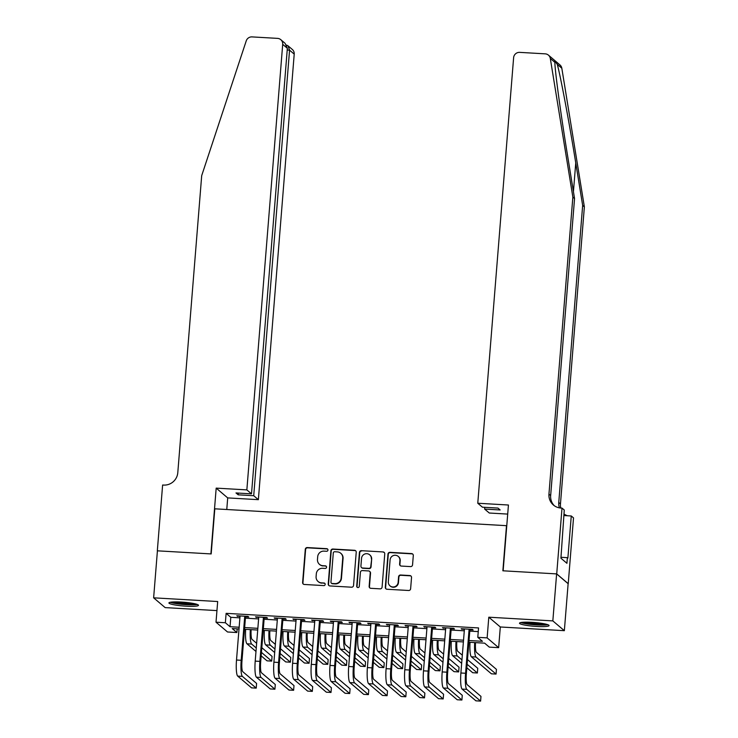 <?xml version="1.0" encoding="UTF-8"?>
<svg xmlns="http://www.w3.org/2000/svg" width="738" height="738" viewBox="0 0 738 738"><rect width="100%" height="100%" fill="white"/><g stroke="black" fill="none" stroke-linecap="round" stroke-linejoin="round"><path stroke-width="1.11" d="M327.958 550.05A1.31 1.273 -49.6 0 0 326.777 548.685L307.276 547.559A1.863 1.827 -49.6 0 0 305.292 549.303L302.617 582.513A1.863 1.827 -49.6 0 0 304.305 584.468L323.807 585.594A1.31 1.273 -49.6 0 0 324.757 583.306A1.31 1.273 -49.6 0 0 324.01 583.011L321.491 582.863A5.969 5.83 -49.6 0 1 316.095 576.618L316.316 573.85A5.969 5.83 -49.6 0 1 322.663 568.288L325.19 568.435A1.31 1.273 -49.6 0 0 326.141 566.147A1.31 1.273 -49.6 0 0 325.393 565.852L322.875 565.705A5.969 5.83 -49.6 0 1 317.469 559.459L317.7 556.692A5.969 5.83 -49.6 0 1 324.047 551.12L326.565 551.268A1.31 1.273 -49.6 0 0 327.958 550.05M327.663 549.127A1.31 1.273 -49.6 0 0 327.082 548.952L307.589 547.827A1.863 1.827 -49.6 0 0 305.606 549.561L302.931 582.78A1.863 1.827 -49.6 0 0 303.41 584.164M324.904 583.454A1.31 1.273 -49.6 0 0 324.323 583.278L321.491 582.863M326.279 566.286A1.31 1.273 -49.6 0 0 325.707 566.111L322.875 565.705M531.858 622.328A14.834 1.891 -175.4 0 0 519.506 623.195A14.834 1.891 -175.4 0 0 536.72 626.451A14.834 1.891 -175.4 0 0 549.072 625.575A14.834 1.891 -175.4 0 0 531.858 622.328M181.271 602.06A14.834 1.891 -175.4 0 0 168.919 602.928A14.834 1.891 -175.4 0 0 186.133 606.184A14.834 1.891 -175.4 0 0 198.485 605.308A14.834 1.891 -175.4 0 0 181.271 602.06M410.568 566.6A1.863 1.827 -49.6 0 0 412.551 564.865L413.298 555.539A1.863 1.827 -49.6 0 0 411.61 553.592L389.959 552.338A1.863 1.827 -49.6 0 0 387.976 554.081L385.301 587.291A1.863 1.827 -49.6 0 0 386.989 589.247L408.64 590.492A1.863 1.827 -49.6 0 0 410.623 588.758L411.536 577.503A1.863 1.827 -49.6 0 0 409.848 575.548L400.577 575.013A1.863 1.827 -49.6 0 0 398.594 576.756L398.142 582.337A4.991 4.88 -49.6 0 1 390.005 585.852A4.991 4.88 -49.6 0 1 388.326 581.765L390.088 559.902A4.991 4.88 -49.6 0 1 398.225 556.378A4.991 4.88 -49.6 0 1 399.904 560.465L399.609 564.109A1.863 1.827 -49.6 0 0 401.297 566.064L410.568 566.6M556.618 573.896L568.131 583.684L564.349 630.686L552.836 620.898L556.618 573.896L502.864 570.797L506.499 525.677L214.804 508.814L211.179 553.934L157.415 550.825L153.633 597.826L217.682 601.525L216.013 622.208L225.367 622.743L226.123 613.343L478.547 627.937L477.79 637.337L487.135 637.881L498.648 647.66L489.303 647.125L484.635 643.158L468.888 642.245M552.836 620.898L488.796 617.199L487.135 637.881M356.223 552.245A1.863 1.827 -49.6 0 0 354.535 550.29L332.875 549.035A1.863 1.827 -49.6 0 0 330.892 550.779L328.226 583.998A1.863 1.827 -49.6 0 0 329.904 585.944L351.565 587.199A1.863 1.827 -49.6 0 0 353.548 585.455L356.223 552.245M361.417 550.686L383.077 551.941A1.863 1.827 -49.6 0 1 384.756 553.897L382.09 587.107A1.863 1.827 -49.6 0 1 380.107 588.85L370.836 588.315A1.863 1.827 -49.6 0 1 369.148 586.359L370.236 572.891A1.863 1.827 -49.6 0 0 368.548 570.935L362.395 570.585A1.863 1.827 -49.6 0 0 360.412 572.319L359.286 586.35A1.31 1.273 -49.6 0 1 357.155 587.264A1.31 1.273 -49.6 0 1 356.712 586.193L359.434 552.43A1.863 1.827 -49.6 0 1 361.417 550.686L383.077 551.941M153.633 597.826L165.146 607.605L216.944 610.603M245.514 616.867L248.789 617.06L248.005 616.396L236.787 615.75L240.016 616.553M264.213 617.955L267.488 618.14L266.704 617.475L255.486 616.83L258.706 617.632M282.912 619.034L286.178 619.219L285.403 618.564L274.185 617.909L277.405 618.712M301.611 620.114L304.877 620.298L304.102 619.643L292.885 618.988L296.104 619.791M320.31 621.193L323.576 621.387L322.801 620.723L311.584 620.077L314.803 620.879M339 622.272L342.275 622.466L341.5 621.802L330.283 621.156L333.502 621.959M357.699 623.352L360.974 623.545L360.199 622.881L348.982 622.235L352.201 623.038M376.398 624.44L379.673 624.625L378.898 623.961L367.672 623.315L370.9 624.117M395.098 625.52L398.372 625.704L397.588 625.049L386.371 624.394L389.599 625.197M413.797 626.599L417.071 626.783L416.287 626.128L405.07 625.473L408.298 626.276M432.496 627.678L435.771 627.872L434.986 627.208L423.769 626.562L426.988 627.365M451.195 628.758L454.46 628.951L453.685 628.287L442.468 627.641L445.687 628.444M226.123 613.343L230.791 617.309L239.905 617.844M245.413 618.158L258.604 618.924M264.112 619.237L277.304 620.003M282.811 620.317L296.003 621.082M301.501 621.405L314.702 622.162M320.2 622.485L333.401 623.241M338.899 623.564L352.1 624.33M357.598 624.643L370.799 625.409M376.297 625.723L389.489 626.488M394.996 626.802L408.188 627.568M413.695 627.881L426.887 628.647M432.394 628.97L445.586 629.726M451.093 630.049L464.285 630.805M469.783 631.128L478.242 631.617M469.894 629.837L473.159 630.031L472.385 629.366L461.167 628.721L464.386 629.523M488.796 617.199L500.309 626.977L564.349 630.686M500.309 626.977L498.648 647.66M237.175 628.85L236.88 632.531L227.525 631.986L216.013 622.208M469.027 640.529L482.458 641.304L477.79 637.337M225.367 622.743L230.035 626.71L239.149 627.245M244.656 627.558L257.848 628.324M263.355 628.638L276.547 629.403M282.054 629.717L295.246 630.483M300.744 630.796L313.945 631.562M319.443 631.885L332.644 632.641M338.142 632.964L351.343 633.721M356.841 634.043L370.042 634.809M375.541 635.123L388.732 635.888M394.24 636.202L407.431 636.968M412.939 637.281L426.13 638.047M431.638 638.37L444.829 639.126M450.337 639.449L463.529 640.206M239.011 628.96L232.212 628.564L236.88 632.531M463.39 641.931L450.198 641.165M444.691 640.842L431.499 640.086M425.992 639.763L412.8 639.007M407.293 638.684L394.101 637.918M388.594 637.604L375.402 636.839M369.904 636.525L356.703 635.759M351.205 635.446L338.004 634.68M332.506 634.357L319.305 633.601M313.807 633.278L300.606 632.521M295.108 632.198L281.916 631.433M276.409 631.119L263.217 630.353M257.71 630.04L244.518 629.274M230.791 617.309L230.035 626.71M237.571 616.415L237.618 615.796M256.261 617.494L256.317 616.876M274.96 618.573L275.016 617.955M293.659 619.652L293.715 619.044M312.358 620.732L312.405 620.123M331.058 621.811L331.104 621.202M349.757 622.9L349.803 622.282M368.456 623.979L368.502 623.361M387.155 625.058L387.201 624.44M405.854 626.138L405.9 625.529M424.544 627.217L424.599 626.608M443.243 628.296L443.298 627.687M461.942 629.385L461.997 628.767M319.48 564.349L319.785 564.616A5.969 5.83 -49.6 0 0 323.179 565.963M318.096 581.507L318.41 581.775A5.969 5.83 -49.6 0 0 321.805 583.131M355.744 550.852A1.863 1.827 -49.6 0 0 354.849 550.557L333.189 549.303A1.863 1.827 -49.6 0 0 331.205 551.046L328.53 584.256A1.863 1.827 -49.6 0 0 329.01 585.649M334.692 551.738A1.31 1.273 -49.6 0 0 333.299 552.956L330.956 582.116A1.31 1.273 -49.6 0 0 332.137 583.481L334.794 583.629A5.969 5.83 -49.6 0 0 341.141 578.066L342.746 558.14A5.969 5.83 -49.6 0 0 337.349 551.895L334.692 551.738M331.39 583.186L331.703 583.444A1.31 1.273 -49.6 0 0 332.441 583.74L332.137 583.481M340.744 553.251L341.057 553.509A5.969 5.83 -49.6 0 1 343.059 558.398L341.454 578.334A5.969 5.83 -49.6 0 1 335.107 583.896L332.441 583.74M384.286 552.504A1.863 1.827 -49.6 0 0 383.382 552.208M369.609 571.36L369.913 571.627A1.863 1.827 -49.6 0 1 370.541 573.149L369.461 586.627A1.863 1.827 -49.6 0 0 369.941 588.011M361.731 550.954A1.863 1.827 -49.6 0 0 359.747 552.688L357.026 586.461A1.31 1.273 -49.6 0 0 357.321 587.383M371.362 558.915A4.991 4.88 -49.6 0 0 364.59 554.09A4.991 4.88 -49.6 0 0 361.537 558.343L360.919 566.046A1.863 1.827 -49.6 0 0 362.607 568.002L368.751 568.352A1.863 1.827 -49.6 0 0 370.734 566.618L371.666 559.173A4.991 4.88 -49.6 0 0 369.996 555.087L369.683 554.819M361.546 567.577L361.86 567.845A1.863 1.827 -49.6 0 0 362.921 568.26L362.607 568.002M371.666 559.173L371.048 566.876A1.863 1.827 -49.6 0 1 369.065 568.62L362.921 568.26M398.225 556.378L398.538 556.646A4.991 4.88 -49.6 0 1 400.217 560.732L399.922 564.376A1.863 1.827 -49.6 0 0 400.402 565.76M390.005 585.852L390.31 586.12A4.991 4.88 -49.6 0 0 398.455 582.596L398.142 582.337M411.057 576.11A1.863 1.827 -49.6 0 0 410.162 575.815L400.891 575.28A1.863 1.827 -49.6 0 0 398.907 577.015L398.455 582.596M412.819 554.155A1.863 1.827 -49.6 0 0 411.924 553.851L390.264 552.605A1.863 1.827 -49.6 0 0 388.28 554.339L385.614 587.559A1.863 1.827 -49.6 0 0 386.094 588.942M251.141 629.662A9.511 1.642 93.3 0 0 252.018 639.366L256.649 643.305M261.815 647.696L272.073 656.405L271.695 661.11L261.436 652.401M271.695 661.11L267.018 660.833L261.16 655.861M255.985 651.47L246.962 643.794A14.262 2.463 -86.7 0 1 245.653 629.339M256.271 648.001L251.64 644.062A14.262 2.463 -86.7 0 1 250.32 629.606M237.71 676.109L242.387 676.377L256.215 688.13L251.547 687.862L237.71 676.109A14.262 2.463 -86.7 0 1 236.511 660.021L240.062 615.935M242.387 676.377A14.262 2.463 -86.7 0 1 241.188 660.298L244.739 616.212M245.56 616.258L241.972 660.953A9.511 1.642 93.3 0 0 242.765 671.681L256.593 683.434L256.215 688.13M196.068 604.062A12.832 1.633 4.6 0 1 191.954 604.523A12.832 1.633 4.6 0 1 171.502 602.088M174.694 601.904A11.882 1.513 -175.4 0 0 191.428 603.444A11.882 1.513 -175.4 0 0 192.95 603.37M170.257 602.273A14.742 1.882 -175.4 0 0 193.153 604.809A14.742 1.882 -175.4 0 0 197.267 604.44M546.655 624.33A12.832 1.633 4.6 0 1 542.541 624.791A12.832 1.633 4.6 0 1 522.089 622.346M525.281 622.171A11.882 1.513 -175.4 0 0 542.015 623.711A11.882 1.513 -175.4 0 0 543.537 623.638M520.844 622.531A14.742 1.882 -175.4 0 0 543.74 625.077A14.742 1.882 -175.4 0 0 547.854 624.708M246.852 489.894L282.7 44.335A5.701 5.572 -49.6 0 0 277.543 38.376L252.027 36.9A5.701 5.572 -49.6 0 0 246.234 40.876L201.695 175.644L177.793 472.68A13.312 12.998 130.4 0 1 163.651 485.078L162.618 485.023L157.323 550.825L210.893 553.915L216.188 488.122L246.852 489.894L251.51 493.842L235.985 492.947L238.199 494.82L253.715 495.724L258.365 499.672L294.213 54.123L289.564 50.166L287.211 50.036M253.715 495.724L289.564 50.166L288.023 45.821L292.303 49.455A5.701 5.572 130.4 0 1 294.213 54.123M226.769 509.506L227.701 497.901L258.365 499.672M216.188 488.122L227.701 497.901M251.51 493.842L287.35 48.293L282.7 44.335M238.199 494.82L238.337 493.085M280.791 39.667L285.062 43.302L287.35 48.293M286.565 45.073L288.023 45.821M554.865 62.324L550.308 58.45A5.701 5.572 -49.6 0 0 548.445 55.138L559.957 64.926A5.701 5.572 130.4 0 1 561.821 68.237L584.367 206.88L582.66 205.432L575.751 162.923C569.229 122.36 560.502 75.82 557.273 64.363L554.773 61.005L554.865 62.324C554.921 71.079 560.954 115.331 567.642 156.032L574.551 198.55L550.659 495.576A13.312 12.998 -49.6 0 0 554.303 505.715M507.707 514.091L489.285 513.021L484.635 509.072L500.152 509.967L497.947 508.085L482.431 507.19L477.772 503.242L513.62 57.684A5.701 5.572 -49.6 0 1 519.69 52.37L545.207 53.846A5.701 5.572 -49.6 0 1 548.445 55.138M574.551 198.55L572.854 197.101L548.952 494.128A13.312 12.998 -49.6 0 0 560.981 508.048L562.005 508.104L564.266 510.023L560.917 558.196L566.922 563.306L567.384 557.66L567.882 558.085L571.267 515.973L573.518 517.891L568.232 583.693L556.72 573.906L503.141 570.806L508.436 505.013L477.772 503.242M584.367 206.88L560.465 503.916A13.312 12.998 -49.6 0 0 560.779 508.039M559.459 507.873A13.312 12.998 -49.6 0 1 558.758 502.467L582.66 205.432M550.308 58.45L572.854 197.101M562.005 508.104L556.72 573.906M484.635 509.072L484.774 507.329M571.267 515.973L563.823 515.539M563.952 513.934A13.312 12.998 -49.6 0 0 567.485 515.751M567.384 557.66L560.991 557.291M269.84 630.741A9.511 1.642 93.3 0 0 270.717 640.446L275.348 644.385M280.514 648.776L290.763 657.484L290.385 662.189L280.136 653.481M290.385 662.189L285.717 661.921L279.859 656.94M274.684 652.549L265.662 644.874A14.262 2.463 -86.7 0 1 264.342 630.418M274.97 649.08L270.339 645.15A14.262 2.463 -86.7 0 1 269.019 630.695M288.54 631.82A9.511 1.642 93.3 0 0 289.407 641.525L294.038 645.464M299.213 649.855L309.462 658.573L309.084 663.268L298.835 654.56M309.084 663.268L304.416 663.001L298.558 658.028M293.383 653.628L284.361 645.962A14.262 2.463 -86.7 0 1 283.041 631.507M293.659 650.16L289.028 646.23A14.262 2.463 -86.7 0 1 287.719 631.774M307.239 632.9A9.511 1.642 93.3 0 0 308.106 642.614L312.737 646.543M317.912 650.944L328.161 659.652L327.783 664.348L317.534 655.639M327.783 664.348L323.115 664.08L317.257 659.108M312.082 654.707L303.06 647.041A14.262 2.463 -86.7 0 1 301.741 632.586M312.358 651.239L307.728 647.309A14.262 2.463 -86.7 0 1 306.418 632.853M325.938 633.979A9.511 1.642 93.3 0 0 326.805 643.693L331.436 647.623M336.611 652.023L346.86 660.731L346.482 665.427L336.233 656.719M346.482 665.427L341.805 665.159L335.956 660.187M330.781 655.787L321.759 648.121A14.262 2.463 -86.7 0 1 320.44 633.665M331.058 652.327L326.427 648.388A14.262 2.463 -86.7 0 1 325.117 633.933M256.409 677.189L261.086 677.456L274.914 689.209L270.246 688.941L256.409 677.189A14.262 2.463 -86.7 0 1 255.21 661.11L258.761 617.023M261.086 677.456A14.262 2.463 -86.7 0 1 259.887 661.377L263.438 617.291M264.259 617.337L260.662 662.032A9.511 1.642 93.3 0 0 261.464 672.761L275.292 684.513L274.914 689.209M275.108 678.268L279.785 678.536L293.613 690.288L288.945 690.021L275.108 678.268A14.262 2.463 -86.7 0 1 273.909 662.189L277.46 618.103M279.785 678.536A14.262 2.463 -86.7 0 1 278.586 662.456L282.128 618.37M282.958 618.416L279.361 663.121A9.511 1.642 93.3 0 0 280.163 673.84L293.992 685.593L293.613 690.288M293.807 679.347L298.484 679.624L312.312 691.377L307.635 691.1L293.807 679.347A14.262 2.463 -86.7 0 1 292.608 663.268L296.159 619.182M298.484 679.624A14.262 2.463 -86.7 0 1 297.285 663.536L300.827 619.45M301.657 619.496L298.06 664.2A9.511 1.642 93.3 0 0 298.862 674.919L312.691 686.672L312.312 691.377M312.506 680.427L317.183 680.704L331.011 692.456L326.334 692.179L312.506 680.427A14.262 2.463 -86.7 0 1 311.307 664.348L314.849 620.261M317.183 680.704A14.262 2.463 -86.7 0 1 315.984 664.615L319.526 620.529M320.357 620.584L316.759 665.279A9.511 1.642 93.3 0 0 317.561 675.999L331.39 687.751L331.011 692.456M344.637 635.058A9.511 1.642 93.3 0 0 345.504 644.772L350.135 648.702M355.31 653.102L365.559 661.811L365.181 666.515L354.932 657.798M365.181 666.515L360.504 666.239L354.655 661.266M349.48 656.866L340.449 649.2A14.262 2.463 -86.7 0 1 339.139 634.745M349.757 653.407L345.126 649.468A14.262 2.463 -86.7 0 1 343.816 635.012M331.205 681.515L335.882 681.783L349.711 693.535L345.033 693.268L331.205 681.515A14.262 2.463 -86.7 0 1 330.006 665.427L333.548 621.341M335.882 681.783A14.262 2.463 -86.7 0 1 334.683 665.694L338.225 621.617M339.056 621.664L335.458 666.359A9.511 1.642 93.3 0 0 336.26 677.078L350.089 688.831L349.711 693.535M363.336 636.147A9.511 1.642 93.3 0 0 364.203 645.851L368.834 649.781M374.009 654.182L384.258 662.89L383.88 667.595L373.631 658.886M383.88 667.595L379.203 667.318L373.354 662.346M368.179 657.955L359.148 650.279A14.262 2.463 -86.7 0 1 357.838 635.824M368.456 654.486L363.825 650.547A14.262 2.463 -86.7 0 1 362.515 636.091M349.904 682.595L354.572 682.862L368.41 694.615L363.733 694.347L349.904 682.595A14.262 2.463 -86.7 0 1 348.705 666.506L352.247 622.42M354.572 682.862A14.262 2.463 -86.7 0 1 353.373 666.783L356.924 622.697M357.755 622.743L354.157 667.438A9.511 1.642 93.3 0 0 354.95 678.167L368.788 689.919L368.41 694.615M382.026 637.226A9.511 1.642 93.3 0 0 382.902 646.931L387.533 650.87M392.708 655.261L402.957 663.969L402.579 668.674L392.33 659.966M402.579 668.674L397.902 668.407L392.044 663.425M386.878 659.034L377.847 651.359A14.262 2.463 -86.7 0 1 376.537 636.903M387.155 655.565L382.524 651.636A14.262 2.463 -86.7 0 1 381.205 637.18M368.603 683.674L373.271 683.942L387.109 695.694L382.432 695.427L368.603 683.674A14.262 2.463 -86.7 0 1 367.404 667.586L370.946 623.509M373.271 683.942A14.262 2.463 -86.7 0 1 372.072 667.862L375.624 623.776M376.454 623.822L372.856 668.517A9.511 1.642 93.3 0 0 373.649 679.246L387.487 690.999L387.109 695.694M400.725 638.305A9.511 1.642 93.3 0 0 401.601 648.01L406.232 651.949M411.407 656.34L421.656 665.058L421.278 669.753L411.029 661.045M421.278 669.753L416.601 669.486L410.743 664.504M405.568 660.113L396.546 652.438A14.262 2.463 -86.7 0 1 395.236 637.983M405.854 656.645L401.223 652.715A14.262 2.463 -86.7 0 1 399.904 638.259M387.302 684.753L391.97 685.021L405.808 696.773L401.131 696.506L387.302 684.753A14.262 2.463 -86.7 0 1 386.103 668.674L389.646 624.588M391.97 685.021A14.262 2.463 -86.7 0 1 390.771 668.942L394.323 624.855M395.144 624.901L391.555 669.606A9.511 1.642 93.3 0 0 392.348 680.325L406.186 692.078L405.808 696.773M419.424 639.385A9.511 1.642 93.3 0 0 420.3 649.089L424.931 653.029M430.097 657.429L440.355 666.137L439.977 670.833L429.719 662.124M439.977 670.833L435.3 670.565L429.442 665.593M424.267 661.193L415.245 653.527A14.262 2.463 -86.7 0 1 413.935 639.071M424.553 657.724L419.922 653.794A14.262 2.463 -86.7 0 1 418.603 639.339M405.992 685.833L410.669 686.1L424.498 697.862L419.83 697.585L405.992 685.833A14.262 2.463 -86.7 0 1 404.793 669.753L408.345 625.667M410.669 686.1A14.262 2.463 -86.7 0 1 409.47 670.021L413.022 625.935M413.843 625.981L410.245 670.685A9.511 1.642 93.3 0 0 411.048 681.405L424.876 693.157L424.498 697.862M438.123 640.464A9.511 1.642 93.3 0 0 438.999 650.178L443.621 654.108M448.796 658.508L459.045 667.217L458.667 671.912L448.418 663.204M458.667 671.912L453.999 671.645L448.141 666.672M442.966 662.272L433.944 654.606A14.262 2.463 -86.7 0 1 432.625 640.15M443.243 658.813L438.621 654.874A14.262 2.463 -86.7 0 1 437.302 640.418M424.691 686.912L429.368 687.189L443.197 698.941L438.529 698.665L424.691 686.912A14.262 2.463 -86.7 0 1 423.492 670.833L427.044 626.746M429.368 687.189A14.262 2.463 -86.7 0 1 428.169 671.1L431.721 627.014M432.542 627.069L428.944 671.764A9.511 1.642 93.3 0 0 429.747 682.484L443.575 694.237L443.197 698.941M456.822 641.543A9.511 1.642 93.3 0 0 457.689 651.257L462.32 655.187M467.495 659.587L477.744 668.296L477.366 673.001L467.117 664.283M477.366 673.001L472.698 672.724L466.84 667.752M461.665 663.351L452.643 655.685A14.262 2.463 -86.7 0 1 451.324 641.23M461.942 659.892L457.311 655.953A14.262 2.463 -86.7 0 1 456.001 641.497M443.39 688L448.067 688.268L461.896 700.021L457.219 699.753L443.39 688A14.262 2.463 -86.7 0 1 442.191 671.912L445.743 627.826M448.067 688.268A14.262 2.463 -86.7 0 1 446.868 672.18L450.411 628.103M451.241 628.149L447.643 672.844A9.511 1.642 93.3 0 0 448.446 683.563L462.274 695.316L461.896 700.021M475.521 642.632A9.511 1.642 93.3 0 0 476.388 652.337L496.443 669.375L496.065 674.08L476.01 657.032A14.262 2.463 -86.7 0 1 474.7 642.577M496.065 674.08L491.397 673.803L471.342 656.765A14.262 2.463 -86.7 0 1 470.023 642.309M462.089 689.08L466.767 689.347L480.595 701.1L475.918 700.832L462.089 689.08A14.262 2.463 -86.7 0 1 460.89 672.991L464.442 628.905M466.767 689.347A14.262 2.463 -86.7 0 1 465.567 673.268L469.11 629.182M469.94 629.228L466.342 673.923A9.511 1.642 93.3 0 0 467.145 684.643L480.973 696.404L480.595 701.1M246.962 643.794L251.64 644.062M236.511 660.021L241.188 660.298M575.751 162.923L573.435 191.668M550.659 495.576L548.952 494.128M558.758 502.467L560.465 503.916M561.821 68.237L557.273 64.363M265.662 644.874L270.339 645.15M284.361 645.962L289.028 646.23M303.06 647.041L307.728 647.309M321.759 648.121L326.427 648.388M255.21 661.11L259.887 661.377M273.909 662.189L278.586 662.456M292.608 663.268L297.285 663.536M311.307 664.348L315.984 664.615M340.449 649.2L345.126 649.468M330.006 665.427L334.683 665.694M359.148 650.279L363.825 650.547M348.705 666.506L353.373 666.783M377.847 651.359L382.524 651.636M367.404 667.586L372.072 667.862M396.546 652.438L401.223 652.715M386.103 668.674L390.771 668.942M415.245 653.527L419.922 653.794M404.793 669.753L409.47 670.021M433.944 654.606L438.621 654.874M423.492 670.833L428.169 671.1M452.643 655.685L457.311 655.953M442.191 671.912L446.868 672.18M471.342 656.765L476.01 657.032M460.89 672.991L465.567 673.268"/></g></svg>
